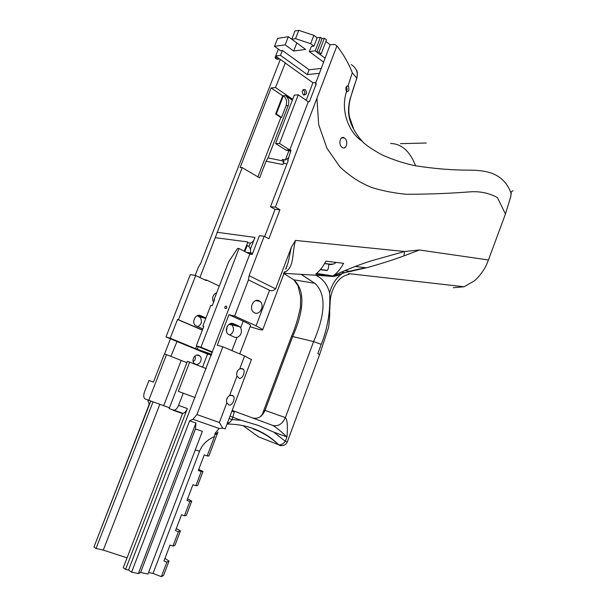 <?xml version="1.0" encoding="UTF-8"?>
<svg xmlns="http://www.w3.org/2000/svg" width="607" height="607" viewBox="0 0 607 607"><rect width="100%" height="100%" fill="white"/><g stroke="black" fill="none" stroke-linecap="round" stroke-linejoin="round"><path stroke-width="0.91" d="M229.112 418.511L232.17 419.604L241.161 420.272L258.058 425.37L273.871 432.176L285.328 441.335L287.27 441.987M243.103 425.666L258.385 436.782L278.613 444.734C280.912 445.219 283.15 444.081 285.328 441.335L286.959 436.934C280.313 430.727 275.586 426.888 272.771 425.424L232.39 410.484M258.385 436.782L257.292 435.758M346.483 91.581L346.665 91.763C348.896 91.543 349.465 89.677 348.372 86.148L348.054 85.875C345.846 86.353 345.322 88.25 346.483 91.581M346.354 91.414C347.341 89.889 347.31 88.349 346.271 86.786M303.045 89.836L303.113 89.874C305.245 91.505 305.427 93.212 303.675 95.003C306.763 94.722 307.339 92.954 305.397 89.684L305.109 89.517C302.036 89.813 301.467 91.589 303.417 94.844L303.682 95.003M227.496 397.494L226.502 400.225M219.362 422.518L226.828 402.843L228.763 404.907C231.98 406.47 235.584 398.662 233.376 396.09L232.382 395.362L229.567 395.627L237.011 376.006L238.915 378.123C242.125 379.838 245.721 371.894 243.399 369.306L242.512 368.646L239.735 368.836L244.613 355.975L222.86 346.787L196.926 414.551L219.362 422.518L222.852 428.238L219.127 428.459L192.897 419.285L196.926 414.551M342.09 147.357L342.249 147.463C346.559 150.324 348.646 140.862 344.51 138.047L344.313 137.903C340.406 135.042 337.849 144.58 342.09 147.357M225.364 308.538C226.76 308.47 227.139 307.734 226.502 306.33L226.267 306.178C224.871 306.239 224.491 306.975 225.121 308.386L225.364 308.538M194.991 355.975C195.849 358.327 195.249 360.224 193.201 361.666M195.378 364.17C199.354 366.006 203.262 358.851 199.862 355.983L198.8 355.292C194.862 353.418 190.886 360.535 194.263 363.441L195.378 364.17M259.106 300.791L260.115 301.451C265.031 305.26 259.925 315.693 254.53 312.825L253.43 312.104C248.544 308.235 253.779 297.847 259.106 300.791M226.457 331.202L227.162 326.536M236.677 373.593L237.527 370.915M286.936 163.928L283.431 163.222L282.908 164.58C283.795 162.524 283.492 161.25 281.997 160.749L268.021 157.903L288.219 105.618L286.064 105.755L281.542 117.462L280.859 117.492L257.899 176.865M292.688 99.275L275.495 87.545L271.117 87.932L240.114 167.547L242.185 167.593L259.621 177.889L266.071 161.204L268.021 157.903M242.185 167.593L199.908 277.551M252.724 253.142L250.319 252.846C250.987 250.023 250.357 247.777 248.422 246.116L246.624 245.349L247.626 242.732L250.35 243.088C252.565 242.421 254.098 240.524 254.948 237.405L250.403 249.227M288.113 160.87L287.741 160.643L291.049 150.066L285.829 150.081L289.767 149.99L308.28 101.756L309.426 101.68L316.285 83.804L315.42 83.88L330.162 44.743L334.753 44.455L336.931 45.866C343.706 54.691 348.828 63.652 352.295 72.749L348.054 85.875M290.647 151.113L285.829 150.081M283.431 163.222C284.319 161.166 284.015 159.884 282.521 159.383L285.366 159.967L288.833 157.805M287.741 160.643L288.196 160.65L270.51 206.775L275.35 207.131L336.931 45.866M251.139 254.303L249.325 252.831L246.579 252.451M249.325 252.831L252.687 253.24M250.312 252.869L246.488 252.398M270.51 206.775L275.092 209.385L264.705 236.525M125.566 569.396L187.366 408.549C186.25 411.212 184.816 412.813 183.041 413.352L182.608 413.413L123.259 567.757L125.566 569.396L128.563 570.019L249.803 254.113L252.224 254.462L259.409 235.706L264.197 236.252L268.855 238.763L279.941 209.756L275.35 207.131M275.092 209.385L279.941 209.756M289.767 149.99L279.493 143.487L298.249 94.836L308.28 101.756M279.493 143.487L275.601 143.54L294.289 95.132L298.249 94.836M275.601 143.54L285.859 150.005M315.42 83.88L316.072 84.35M331.817 276.405L315.686 275.221C322.681 278.469 327.332 284.357 329.616 292.9C331.832 284.417 335.967 278.029 342.022 273.742C338.66 275.335 335.512 276.231 332.59 276.428L331.817 276.405C345.451 270.047 358.502 264.895 370.96 260.942L404.497 251.495L419.475 250.008L488.43 259.971C485.471 268.203 480.82 275.146 474.462 280.806L464.105 286.762L453.285 287.726M284.046 273.355L315.686 275.221M128.563 570.019L131.598 572.158L189.619 420.803L192.897 419.285M250.099 326.733L259.143 329.449C261.883 330.109 263.097 330.147 262.77 329.563L256.071 325.792L234.628 316.042L228.938 314.714L217.253 345.201L222.86 346.787M234.628 316.042L248.46 279.895L249.105 275.677L264.197 236.252M237.633 248.354L239.006 248.536L200.97 347.196L196.304 345.831L203.838 326.316L202.821 326.05L210.819 305.329L212.283 305.662L214.559 299.744L214.043 299.638L228.634 261.852L237.633 248.354M275.495 87.545L285.328 62.893L277.004 57.187L276.845 57.589L278.985 59.107L277.164 59.334L275.024 57.817L276.845 57.589M280.335 59.342L200.72 263.324L198.466 266.951L195.158 275.449M170.461 338.812L164.543 353.995M147.782 400.021L149.239 404.247L94.373 545.936M204.331 279.645L206.668 280.093L206.448 280.646L195.682 275.548L190.332 274.554L165.969 336.961L177.009 341.498L170.908 356.362M148.981 380.468L153.427 382.122L148.981 380.468L144.481 392.001C143.29 395.567 143.54 397.896 145.217 398.989L163.693 405.681L181.212 360.444L166.523 354.625L148.692 400.392M153.427 382.122L164.406 353.949L166.523 354.625M249.803 254.113L239.006 248.536M212.283 351.885L200.97 347.196M153.032 401.925L96.027 548.508L93.948 547.036L150.733 401.113M194.786 397.464L183.238 393.199L178.541 405.393C177.419 408.079 175.977 409.695 174.209 410.241L169.125 408.648L187.419 361.317L206.221 368.616M181.212 360.444L186.903 362.66M211.729 354.268L195.666 348.706L196.706 345.998M211.297 355.383L195.666 348.706M196.304 345.831L212.404 352.492M229.067 324.305L232.117 325.064M237.011 376.006C236.191 372.91 237.094 370.52 239.735 368.836M276.306 114.017L275.624 114.055L282.695 95.8L283.386 95.747L276.306 114.017L281.542 117.462M292.331 100.208L285.54 95.58C288.537 98.122 289.433 101.468 288.219 105.618M282.695 95.8L271.117 87.932M202.996 471.457L201.22 471.571L195.833 485.775L197.67 485.509L202.996 471.457L198.739 469.423M191.759 501.101L189.854 501.526L184.429 515.836L186.387 515.26L191.759 501.101L187.555 498.871M148.563 572.477L153.04 573.418L161.348 576.65L163.571 575.413L169.019 561.05L164.937 558.41M180.431 530.966L178.405 531.709L172.934 546.133L175.021 545.223L180.431 530.966L176.288 528.53M169.019 561.05L166.864 562.128L163.958 560.997L170.028 545.01L172.934 546.133M161.348 576.65L166.864 562.128M217.776 432.495C216.487 434.111 215.531 434.718 214.901 434.331L215.151 433.231C216.009 433.793 216.942 433.39 217.959 432.025L208.869 455.986L207.154 455.933L214.521 436.524C207.131 439.794 202.139 444.696 199.544 451.236L195.302 449.855M153.04 573.418L199.544 451.236M178.405 531.709L175.506 530.601L181.531 514.736L184.429 515.836M189.854 501.526L186.964 500.426L192.943 484.682L195.833 485.775M201.22 471.571L198.337 470.486L204.278 454.848L207.154 455.933M285.366 159.967L288.909 150.741M280.472 55.381L282.392 50.457L309.153 69.752L307.301 74.57L280.472 55.381L275.654 56.011L277.004 57.187M275.654 56.011L278.347 49.129M325.026 58.12L319.464 53.985M325.898 41.504L330.162 44.743M316.846 52.043L315.215 50.829L320.413 37.338L322.036 38.567L316.846 52.043L319.009 52.156L324.373 38.226L322.036 38.567M332.932 275.95L315.693 274.076C319.654 271.117 323.038 266.807 325.845 261.154L343.592 263.324C340.664 268.924 337.105 273.135 332.932 275.95L316.55 273.416M320.329 269.698L327.188 270.563L328.304 268.696L328.85 264.402L333.964 263.893L336.324 262.436M169.474 407.745L163.693 405.681M256.071 325.792L269.546 290.283L248.46 279.895M183.238 393.199L178.359 391.386L189.688 362.045M247.201 245.425L244.841 251.556M247.626 242.732L244.189 251.215M315.215 50.829L309.358 51.595L323.736 62.218M309.358 51.595L311.33 46.481L313.925 46.124L317.135 37.816L320.413 37.338M274.508 46.367L285.169 44.835L288.325 36.724L277.634 38.378L274.508 46.367L280.54 50.707L282.392 50.457M165.969 336.961L170.218 338.205L195.674 348.676M195.682 275.548L178.466 319.722L177.517 319.479L170.218 338.205M288.325 36.724L296.869 42.968M285.169 44.835L293.674 51.026L305.617 49.417L291.792 39.22L295.01 30.949L298.758 30.35L313.88 35.358L317.135 37.816M316.975 52.422L319.138 54.031L321.179 53.773L326.52 39.865L324.373 38.226M226.828 402.843C225.994 399.77 226.904 397.365 229.567 395.627M202.359 330.147L177.517 319.479M202.412 330.011L178.466 319.722M202.844 328.895L195.416 325.587C191.106 322.051 195.894 313.197 200.75 315.686L205.94 317.977M213.55 302.369C211.699 297.991 212.776 294.721 216.775 292.574M219.279 286.079L206.668 280.093M229.75 335.163C233.907 332.333 234.621 328.888 231.874 324.821L230.015 323.759M203.777 326.467L202.821 326.05M198.246 346.635L197.267 349.184M291.792 39.22L295.526 38.658L310.663 43.689L313.88 35.358M310.663 43.689L313.925 46.124M295.526 38.658L298.758 30.35M293.674 51.026L296.8 42.976M309.153 69.752L321.346 68.439M247.762 241.927L215.417 237.701M307.301 74.57L319.472 73.333M275.624 114.055L280.859 117.492M238.794 326.073L233.543 323.721C228.596 321.149 223.642 330.458 228.027 334.138L234.53 337.249L236.927 337.515C241.131 335.572 242.375 332.295 240.675 327.689L238.794 326.073L230.751 324.085M197.434 315.648L200.431 317.696C202.359 321.664 201.41 324.684 197.586 326.763M240.675 327.689L243.164 321.164L228.938 314.714M243.164 321.164C247.565 323.174 250.054 324.57 250.623 325.344L250.471 325.747M244.613 355.975L251.412 359.579M214.521 299.858L214.043 299.638M214.901 434.331L214.521 436.524M131.598 572.158L138.366 573.569L140.574 572.492L147.964 574.04L202.366 431.334L195.431 428.959L195.947 423.003L189.619 420.803M140.574 572.492L195.431 428.959M138.366 573.569L195.947 423.003M127.068 557.841L103.281 550.109L159.831 404.315M96.027 548.508L103.281 550.109M513.052 190.697L511.162 191.926L510.851 196.281L505.456 213.998L488.43 259.971M426.273 143.017L400.476 143.654M286.732 266.268L287.157 266.329M285.867 268.544L286.383 268.62M286.352 268.711L285.836 268.628M337.902 274.842L338.994 274.963L337.917 274.834M321.179 53.773L319.009 52.156M275.024 57.817L275.715 56.056M278.985 59.107L279.137 58.704M331.779 264.523L324.548 263.613M327.499 270.365L320.504 269.493M328.85 264.402L330.436 264.591M315.966 82.469L312.931 82.742L285.07 62.923M306.186 100.307L312.931 82.742M202.548 367.159L207.571 354.086L176.72 341.415M207.571 354.086L209.65 354.708M195.113 397.562L178.359 391.386M269.546 290.283C271.466 291.201 273.491 290.723 275.616 288.841L249.105 275.677M275.616 288.841L291.352 247.299L295.457 240.418C291.717 254.341 294.797 267.126 284.319 272.626M505.456 213.998L497.414 197.541C488.772 192.95 479.469 191.061 469.507 191.888C449.666 193.436 428.701 194.232 406.637 194.293C395.521 193.345 384.201 191.182 372.66 187.806C361.044 183.466 350.102 176.47 339.844 166.811L326.854 148.093L318.675 124.602L316.968 98.417M346.529 91.627C340.072 111.013 349.139 133.062 362.333 141.31C354.093 132.098 349.518 122.751 348.615 113.274C348.342 109.07 348.782 104.465 349.951 99.472L356.802 78.174L352.295 72.749M344.852 272.634L367.227 267.596C380.71 263.848 392.949 259.94 403.943 255.888L419.475 250.008M464.105 286.77L348.593 273.605C349.708 274.106 349.207 274.508 347.098 274.819M295.457 240.418L404.497 251.495L403.943 255.888M260.251 416.713L262.239 414.558C263.286 411.447 264.22 410.059 265.039 410.4L285.373 417.593C287.354 419.505 287.877 425.955 286.959 436.934L273.871 432.176M283.325 273.135L293.705 279.774C308.295 292.604 300.45 318.971 292.688 336.536L313.599 341.612L285.373 417.593C282.407 424.058 278.211 426.668 272.771 425.424L232.701 410.613L234.196 412.206L232.17 419.604L229.264 422.76L227.109 423.785M319.593 354.655L317.84 353.54L321.232 344.351C327.795 327.75 330.587 310.594 329.616 292.9M285.647 269.129L288.067 262.725L291.352 247.299M225.197 428.846L222.852 428.238M227.519 422.715L229.264 422.76M234.196 412.206L231.965 410.969M215.151 433.231L219.127 428.459M362.333 141.31C364.822 145.088 381.795 155.407 386.576 156.803C395.984 160.749 405.658 163.746 415.598 165.794C434.506 168.731 452.382 170.188 469.241 170.15C485.532 170.203 503.977 172.525 511.344 194.035M356.817 78.394L356.855 78.022C358.145 72.248 356.271 67.764 351.233 64.57M286.064 105.755C287.27 101.619 286.383 98.281 283.386 95.747L285.54 95.58M279.812 445.492L278.552 444.711C271.223 437.685 262.702 432.389 252.99 428.823M280.32 445.629L281.549 445.644M258.37 430.947L257.77 430.378M266.071 161.204L282.908 164.58M217.018 232.276L254.948 237.405M248.991 246.617L250.35 243.088M241.161 420.272L229.977 416.212M182.555 413.572L173.048 410.226M178.541 405.393L187.366 408.549M281.997 160.749L282.521 159.383M233.543 323.721L232.109 323.372M200.75 315.686L199.346 315.337M205.902 317.962L198.588 316.156M231.935 350.618L236.927 337.515M321.232 344.351L313.599 341.612C321.353 323.69 329.654 296.77 314.851 283.317L301.945 274.91M263.028 412.426L291.474 336.483L292.688 336.536L265.039 410.4C262.133 416.683 257.983 419.202 252.603 417.957M351.483 271.39L345.019 270.639M415.598 165.794C409.93 151.226 401.599 143.791 390.597 143.472M324.624 263.468L332.408 264.409M227.003 424.073C236.783 424.088 245.85 425.697 254.204 428.906C263.567 432.548 271.708 437.829 278.613 444.734L281.155 445.614C284.015 445.743 286.056 444.536 287.27 442.002L319.631 354.549L328.607 327.279C329.525 319.403 329.882 314.009 329.662 311.103L330.261 300.457C331.285 287.999 338.994 276.959 346.529 275.108M233.376 396.09L230.865 395.218M226.502 306.33L225.629 306.133M199.862 355.983L196.949 355.087M260.115 301.451L255.873 300.586M243.407 369.306L240.759 368.502M288.12 157.941L288.735 158.063M239.924 326.809L231.874 324.821M205.781 318.372L199.695 316.862M239.757 353.927L250.623 325.344M301.671 274.637L314.851 283.317L293.705 279.774L297.862 285.404L300.579 296.58L300.457 307.195C297.908 319.199 294.926 328.926 291.512 336.377M344.313 137.903L341.529 137.956M305.109 89.517L303.25 89.669M348.175 85.959L346.802 86.073M345.034 272.604L341.574 272.209M332.59 276.428L348.479 271.579C358.927 268.909 359.951 268.931 367.227 267.596L367.227 267.596M262.77 329.563L284.736 271.534M225.167 428.929L251.503 359.344M353.411 128.221L349.807 117.933C348.653 114.26 348.524 109.214 349.427 102.803C350.216 98.068 353.676 87.029 356.848 78.295L356.901 78.144C357.637 73.728 357.402 70.958 356.203 69.828M174.209 410.241L183.041 413.352M354.943 266.427L366.4 267.816"/></g></svg>
